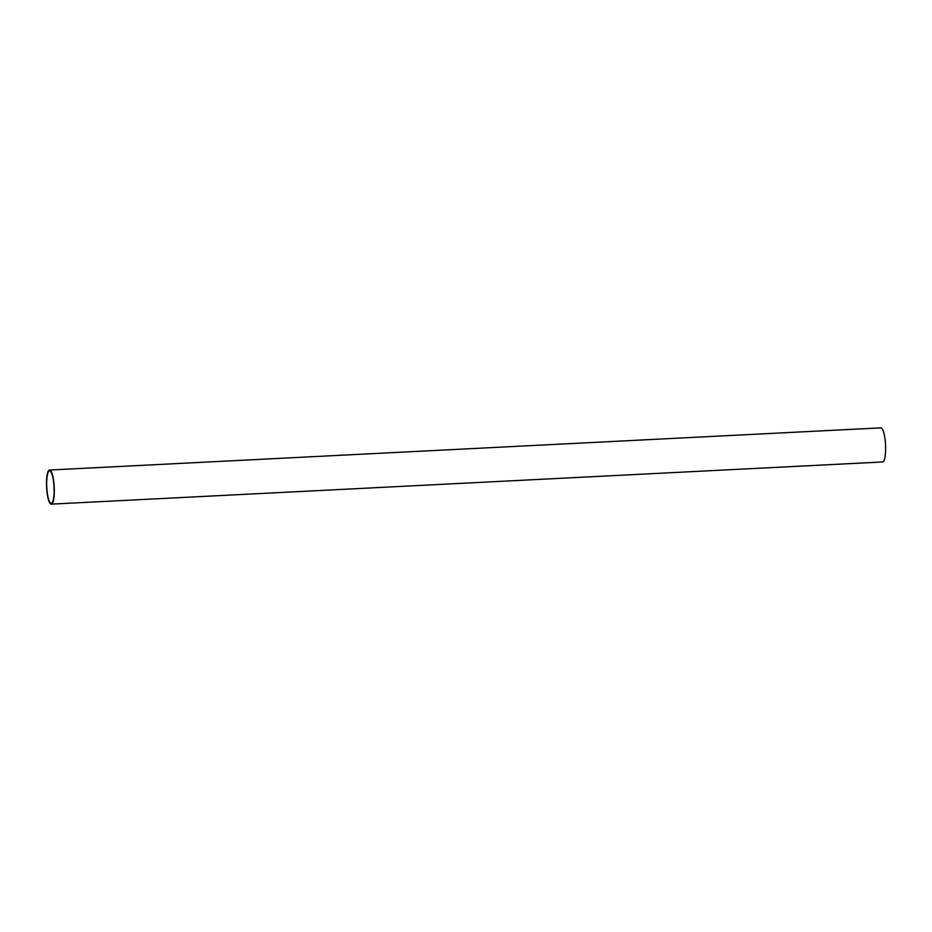 <?xml version="1.0" encoding="UTF-8"?>
<svg xmlns="http://www.w3.org/2000/svg" width="932" height="932" viewBox="0 0 932 932"><rect width="100%" height="100%" fill="white"/><g stroke="black" fill="none" stroke-linecap="round" stroke-linejoin="round"><path stroke-width="1.4" d="M53.893 484.896A16.24 3.623 -92.9 0 0 49.582 470.87A16.24 3.623 -92.9 0 0 46.786 487.273A16.24 3.623 -92.9 0 0 51.225 503.315A16.24 3.623 -92.9 0 0 53.893 484.896M54.079 484.791A17.079 3.81 -92.9 0 0 49.547 470.031A17.079 3.81 -92.9 0 0 46.6 487.285A17.079 3.81 -92.9 0 0 51.272 504.142A17.079 3.81 -92.9 0 0 54.079 484.791M51.272 504.142L882.592 461.969A17.079 3.81 -92.9 0 0 885.4 442.607A17.079 3.81 -92.9 0 0 880.868 427.858L49.547 470.031"/></g></svg>
